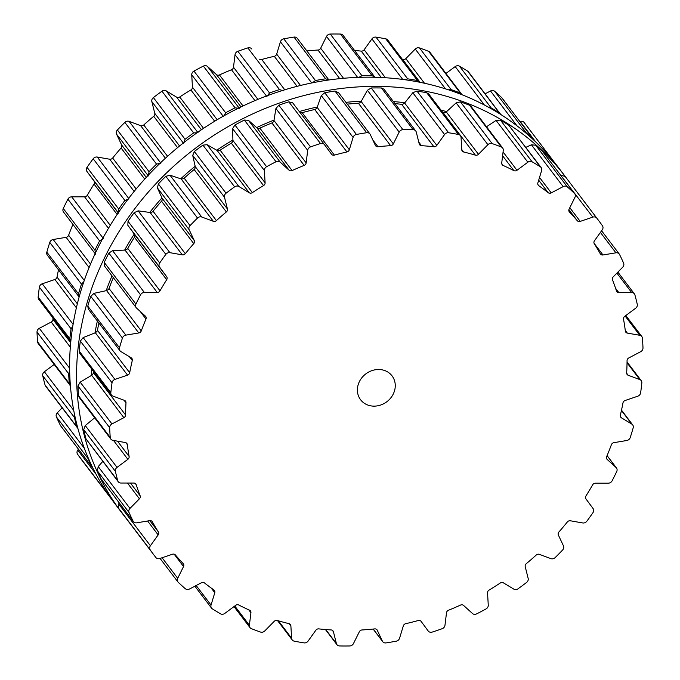 <?xml version="1.0" encoding="UTF-8"?>
<svg xmlns="http://www.w3.org/2000/svg" width="680" height="680" viewBox="0 0 680 680"><rect width="100%" height="100%" fill="white"/><g stroke="black" fill="none" stroke-linecap="round" stroke-linejoin="round"><path stroke-width="1.02" d="M91.375 375.496A263.457 232.832 -37.2 0 1 91.434 368.688A263.457 232.832 -37.2 0 0 91.375 375.496M94.996 332.902A263.457 232.832 -37.2 0 1 97.376 321.011A263.457 232.832 -37.2 0 0 94.996 332.902M106.199 290.675A263.457 232.832 -37.2 0 1 112.005 275.85A263.457 232.832 -37.2 0 0 106.199 290.675M124.627 250.112A263.457 232.832 -37.2 0 1 134.283 234.048A263.457 232.832 -37.2 0 0 124.627 250.112M149.736 212.432A263.457 232.832 -37.2 0 1 161.951 197.906A263.457 232.832 -37.2 0 0 149.736 212.432M180.752 178.797A263.457 232.832 -37.2 0 1 195.168 166.26A263.457 232.832 -37.2 0 0 180.752 178.797M216.742 150.229A263.457 232.832 -37.2 0 1 232.908 140.055A263.457 232.832 -37.2 0 0 216.742 150.229M256.615 127.594A263.457 232.832 -37.2 0 1 274.031 120.105A263.457 232.832 -37.2 0 0 256.615 127.594M299.302 111.537A263.457 232.832 -37.2 0 1 317.271 107.007A263.457 232.832 -37.2 0 0 299.302 111.537M345.925 102.365A263.457 232.832 -37.2 0 1 361.326 101.159A263.457 232.832 -37.2 0 0 345.925 102.365M393.414 101.584A263.457 232.832 -37.2 0 1 404.855 102.731A263.457 232.832 -37.2 0 0 393.414 101.584M440.912 110.007A263.457 232.832 -37.2 0 1 446.522 111.681A263.457 232.832 -37.2 0 0 440.912 110.007M124.763 516.587A278.264 245.922 -37.2 0 1 121.916 512.933A278.264 245.922 -37.2 0 1 194.726 148.775A278.264 245.922 -37.2 0 1 565.071 176.264A278.264 245.922 -37.2 0 1 567.834 179.979A278.264 245.922 -37.2 0 0 565.071 176.264L558.085 167.067A278.264 245.922 -37.2 0 0 187.739 139.578A278.264 245.922 -37.2 0 0 114.928 503.736A278.264 245.922 -37.2 0 1 187.739 139.578A278.264 245.922 -37.2 0 1 558.085 167.067L565.071 176.264A278.264 245.922 -37.2 0 0 194.726 148.775A278.264 245.922 -37.2 0 0 121.916 512.933L114.928 503.736L121.916 512.933A278.264 245.922 -37.2 0 0 124.763 516.587M306.858 50.941A261.435 231.047 -37.2 0 1 311.644 50.49A261.435 231.047 -37.2 0 1 317.976 50.039A2.958 2.618 142.8 0 0 320.671 48.229L326.519 36.456A3.953 3.494 -37.2 0 1 330.276 34.042A278.214 245.879 -37.2 0 1 335.368 34A278.214 245.879 -37.2 0 1 340.45 34.051A3.953 3.494 -37.2 0 1 343.069 35.326L374.918 77.257M354.569 50.464A261.435 231.047 -37.2 0 1 355.045 50.507A261.435 231.047 -37.2 0 1 361.233 51.119A2.958 2.618 142.8 0 0 364.157 49.759L371.918 38.904A3.953 3.494 -37.2 0 1 375.98 37.12A278.214 245.879 -37.2 0 1 380.894 37.936A278.214 245.879 -37.2 0 1 385.781 38.845A3.953 3.494 -37.2 0 1 387.762 40.052L419.764 82.246M402.5 59.458A261.435 231.047 -37.2 0 1 402.73 59.526A2.958 2.618 142.8 0 0 405.798 58.65L415.25 49.053A3.953 3.494 -37.2 0 1 419.483 47.94A278.214 245.879 -37.2 0 1 424.074 49.597A278.214 245.879 -37.2 0 1 428.621 51.34A3.953 3.494 -37.2 0 1 429.998 52.368L462.085 94.749M445.987 73.415L455.183 66.589A3.953 3.494 -37.2 0 1 459.467 66.189A278.214 245.879 -37.2 0 1 463.598 68.629A278.214 245.879 -37.2 0 1 467.67 71.145A3.953 3.494 -37.2 0 1 468.486 71.893L500.608 114.376M485.129 93.806L490.518 90.975A3.953 3.494 -37.2 0 1 494.717 91.298A278.214 245.879 -37.2 0 1 498.262 94.452A278.214 245.879 -37.2 0 1 501.729 97.673A3.953 3.494 -37.2 0 1 502.061 98.047L534.14 140.42M519.928 121.567L520.174 121.482A3.953 3.494 -37.2 0 1 524.161 122.519A278.214 245.879 -37.2 0 1 525.207 123.879L555.237 163.412M112.166 500.021L82.135 460.488A278.214 245.879 -37.2 0 1 80.334 458.082A278.214 245.879 -37.2 0 1 77.571 454.257A3.953 3.494 -37.2 0 1 77.749 450.117L78.395 449.216M92.998 468.265L60.741 425.977A3.953 3.494 -37.2 0 1 60.435 425.476A278.214 245.879 -37.2 0 1 58.37 421.209A278.214 245.879 -37.2 0 1 56.397 416.891A3.953 3.494 -37.2 0 1 57.316 412.769L62.127 407.881M77.911 428.459L45.602 386.129A3.953 3.494 -37.2 0 1 45.075 385.058A278.214 245.879 -37.2 0 1 43.86 380.418A278.214 245.879 -37.2 0 1 42.738 375.743A3.953 3.494 -37.2 0 1 44.37 371.748L54.154 364.48M70.422 385.764L38.208 343.502A3.953 3.494 -37.2 0 1 37.578 341.819A278.214 245.879 -37.2 0 1 37.247 336.94A278.214 245.879 -37.2 0 1 37.009 332.052A3.953 3.494 -37.2 0 1 39.304 328.312L51.212 322.048A2.958 2.618 142.8 0 0 52.938 319.362A261.435 231.047 -37.2 0 1 52.947 318.019M70.831 341.496L38.785 299.387A3.953 3.494 -37.2 0 1 38.165 297.067A278.214 245.879 -37.2 0 1 38.726 292.111A278.214 245.879 -37.2 0 1 39.38 287.155A3.953 3.494 -37.2 0 1 42.27 283.781L54.884 279.497A2.958 2.618 142.8 0 0 57.026 277.083A261.435 231.047 -37.2 0 1 58.251 270.971A261.435 231.047 -37.2 0 1 58.497 269.832M79.152 297.015L47.319 255.119A3.953 3.494 -37.2 0 1 46.818 252.161A278.214 245.879 -37.2 0 1 48.255 247.274A278.214 245.879 -37.2 0 1 49.785 242.403A3.953 3.494 -37.2 0 1 53.176 239.504L66.113 237.328A2.958 2.618 142.8 0 0 68.621 235.263A261.435 231.047 -37.2 0 1 70.898 229.322A261.435 231.047 -37.2 0 1 72.913 224.392M95.149 253.657L63.546 212.058A3.953 3.494 -37.2 0 1 63.274 208.48A278.214 245.879 -37.2 0 1 65.543 203.813A278.214 245.879 -37.2 0 1 67.898 199.172A3.953 3.494 -37.2 0 1 71.697 196.826L84.558 196.826A2.958 2.618 142.8 0 0 87.346 195.177A261.435 231.047 -37.2 0 1 90.618 189.593A261.435 231.047 -37.2 0 1 94.027 184.067A2.958 2.618 142.8 0 0 94.035 181.076L86.947 171.47A3.953 3.494 -37.2 0 1 87.04 167.339A278.214 245.879 -37.2 0 1 90.066 163.03A278.214 245.879 -37.2 0 1 93.177 158.763A3.953 3.494 -37.2 0 1 97.266 157.046L109.667 159.222A2.958 2.618 142.8 0 0 112.65 158.041A261.435 231.047 -37.2 0 1 116.816 152.975A261.435 231.047 -37.2 0 1 121.099 147.994A2.958 2.618 142.8 0 0 121.644 144.984L116.544 134.13A3.953 3.494 -37.2 0 1 117.385 129.999A278.214 245.879 -37.2 0 1 121.082 126.166A278.214 245.879 -37.2 0 1 124.856 122.4A3.953 3.494 -37.2 0 1 129.098 121.371L140.658 125.664A2.958 2.618 142.8 0 0 143.752 124.975A261.435 231.047 -37.2 0 1 148.691 120.581A261.435 231.047 -37.2 0 1 153.722 116.306A2.958 2.618 142.8 0 0 154.785 113.373L151.835 101.592A3.953 3.494 -37.2 0 1 153.391 97.58A278.214 245.879 -37.2 0 1 157.649 94.359A278.214 245.879 -37.2 0 1 161.959 91.205A3.953 3.494 -37.2 0 1 166.243 90.891L176.613 97.155A2.958 2.618 142.8 0 0 179.724 96.985A261.435 231.047 -37.2 0 1 185.266 93.406A261.435 231.047 -37.2 0 1 190.893 89.956A2.958 2.618 142.8 0 0 192.457 87.193L191.734 74.843A3.953 3.494 -37.2 0 1 193.962 71.069A278.214 245.879 -37.2 0 1 198.645 68.553A278.214 245.879 -37.2 0 1 203.38 66.113A3.953 3.494 -37.2 0 1 207.561 66.521L216.427 74.579A2.958 2.618 142.8 0 0 219.453 74.936A261.435 231.047 -37.2 0 1 225.446 72.275A261.435 231.047 -37.2 0 1 231.498 69.751A2.958 2.618 142.8 0 0 233.495 67.235L235.033 54.697A3.953 3.494 -37.2 0 1 237.864 51.28A278.214 245.879 -37.2 0 1 242.837 49.546A278.214 245.879 -37.2 0 1 247.843 47.898A3.953 3.494 -37.2 0 1 251.778 48.977A3.953 3.494 -37.2 0 1 251.804 49.011L251.778 48.977M259.565 59.228A2.958 2.618 142.8 0 0 261.74 59.483A261.435 231.047 -37.2 0 1 268.005 57.825A261.435 231.047 -37.2 0 1 274.286 56.312A2.958 2.618 142.8 0 0 276.675 54.12L280.423 41.777A3.953 3.494 -37.2 0 1 283.773 38.819A278.214 245.879 -37.2 0 1 288.881 37.91A278.214 245.879 -37.2 0 1 293.998 37.094A3.953 3.494 -37.2 0 1 297.279 38.327L328.916 79.968L325.677 78.803A278.214 245.879 142.8 0 0 320.56 79.611A278.214 245.879 142.8 0 0 315.452 80.52L283.773 38.819M374.799 77.087L372.13 75.752A278.214 245.879 142.8 0 0 367.055 75.701A278.214 245.879 142.8 0 0 361.964 75.752L330.276 34.042M358.853 77.333L361.964 75.752M404.634 79.679L407.66 78.829L375.98 37.12M419.475 81.796L417.469 80.546A278.214 245.879 142.8 0 0 412.582 79.636A278.214 245.879 142.8 0 0 407.66 78.829M312.494 82.79L315.452 80.52M448.452 89.803L451.163 89.65L419.483 47.94M266.806 96.517L269.552 92.99A278.214 245.879 142.8 0 1 274.524 91.247A278.214 245.879 142.8 0 1 279.523 89.599L283.569 90.822M461.694 94.095L460.309 93.041A278.214 245.879 142.8 0 0 455.762 91.298A278.214 245.879 142.8 0 0 451.163 89.65M489.005 107.491L491.147 107.891L459.467 66.189M223.507 116.662L225.641 112.778A278.214 245.879 142.8 0 1 230.333 110.254A278.214 245.879 142.8 0 1 235.059 107.822L239.334 108.332M500.174 113.611L499.35 112.855A278.214 245.879 142.8 0 0 495.278 110.33A278.214 245.879 142.8 0 0 491.147 107.891M525.062 132.319L526.405 133.008L494.717 91.298M183.6 143.404L185.07 139.281A278.214 245.879 142.8 0 1 189.329 136.059A278.214 245.879 142.8 0 1 193.647 132.915L198.016 132.702M533.749 139.749L533.409 139.383A278.214 245.879 142.8 0 0 529.941 136.153A278.214 245.879 142.8 0 0 526.405 133.008M148.316 175.941L149.065 171.7A278.214 245.879 142.8 0 1 152.77 167.875A278.214 245.879 142.8 0 1 156.536 164.109L160.871 163.183M118.711 213.282L118.719 209.049A278.214 245.879 142.8 0 1 121.754 204.731A278.214 245.879 142.8 0 1 124.865 200.464L129.03 198.857M95.693 254.294L94.962 250.189A278.214 245.879 142.8 0 1 97.231 245.514A278.214 245.879 142.8 0 1 99.586 240.873L103.462 238.637M79.05 296.888L78.506 293.87A278.214 245.879 142.8 0 1 79.934 288.983A278.214 245.879 142.8 0 1 81.464 284.113L83.921 281.571M70.499 341.13L69.844 338.767A278.214 245.879 142.8 0 1 70.406 333.812A278.214 245.879 142.8 0 1 71.069 328.856L72.803 326.171M69.912 385.228L69.266 383.52A278.214 245.879 142.8 0 1 68.927 378.649A278.214 245.879 142.8 0 1 68.697 373.753L69.674 371.152M77.299 427.839L76.763 426.76A278.214 245.879 142.8 0 1 75.548 422.118A278.214 245.879 142.8 0 1 74.426 417.444L74.698 415.2M92.429 467.679L92.115 467.185A278.214 245.879 142.8 0 1 90.058 462.91A278.214 245.879 142.8 0 1 88.085 458.6L87.831 457.002M111.027 498.431A278.214 245.879 142.8 0 1 109.259 495.958L109.029 495.584M357.791 386.214A19.745 17.451 142.8 0 0 360.604 399.763A19.745 17.451 142.8 0 0 386.886 401.71A19.745 17.451 142.8 0 0 392.046 375.87A19.745 17.451 142.8 0 0 372.708 370.379A19.745 17.451 142.8 0 0 357.791 386.214M408.025 129.633A278.214 245.879 -37.2 0 1 413.108 129.684A3.953 3.494 -37.2 0 1 415.726 130.959A3.953 3.494 -37.2 0 1 416.271 132.099L419.22 143.88A2.958 2.618 142.8 0 0 421.481 145.681A261.435 231.047 -37.2 0 1 427.695 146.141A261.435 231.047 -37.2 0 1 433.882 146.752A2.958 2.618 142.8 0 0 436.815 145.393L444.575 134.546A3.953 3.494 -37.2 0 1 448.63 132.753A278.214 245.879 -37.2 0 1 453.552 133.569A278.214 245.879 -37.2 0 1 458.439 134.478A3.953 3.494 -37.2 0 1 460.419 135.685A3.953 3.494 -37.2 0 1 461.057 137.436L461.771 149.787A2.958 2.618 142.8 0 0 463.624 151.98A261.435 231.047 -37.2 0 1 469.531 153.493A261.435 231.047 -37.2 0 1 475.388 155.159A2.958 2.618 142.8 0 0 478.456 154.292L487.9 144.687A3.953 3.494 -37.2 0 1 492.142 143.582A278.214 245.879 -37.2 0 1 496.731 145.231A278.214 245.879 -37.2 0 1 501.279 146.974A3.953 3.494 -37.2 0 1 502.647 148.002A3.953 3.494 -37.2 0 1 503.268 150.391L501.729 162.928A2.958 2.618 142.8 0 0 503.115 165.444A261.435 231.047 -37.2 0 1 508.538 167.969A261.435 231.047 -37.2 0 1 513.885 170.629A2.958 2.618 142.8 0 0 516.995 170.281L527.841 162.222A3.953 3.494 -37.2 0 1 532.125 161.823A278.214 245.879 -37.2 0 1 536.248 164.262A278.214 245.879 -37.2 0 1 540.319 166.787A3.953 3.494 -37.2 0 1 541.135 167.535A3.953 3.494 -37.2 0 1 541.62 170.561L537.871 182.903A2.958 2.618 142.8 0 0 538.747 185.666A261.435 231.047 -37.2 0 1 543.524 189.125A261.435 231.047 -37.2 0 1 548.199 192.703A2.958 2.618 142.8 0 0 551.259 192.873L563.167 186.609A3.953 3.494 -37.2 0 1 567.375 186.932A278.214 245.879 -37.2 0 1 570.911 190.085A278.214 245.879 -37.2 0 1 574.387 193.307A3.953 3.494 -37.2 0 1 574.719 193.681A3.953 3.494 -37.2 0 1 574.948 197.327L569.109 209.1A2.958 2.618 142.8 0 0 569.457 212.032A261.435 231.047 -37.2 0 1 573.435 216.316A261.435 231.047 -37.2 0 1 577.286 220.711A2.958 2.618 142.8 0 0 580.21 221.4L592.824 217.115A3.953 3.494 -37.2 0 1 596.819 218.152A278.214 245.879 -37.2 0 1 597.865 219.512A278.214 245.879 -37.2 0 1 599.667 221.918A278.214 245.879 -37.2 0 1 602.429 225.743A3.953 3.494 -37.2 0 1 602.25 229.882L594.481 240.737A2.958 2.618 142.8 0 0 594.286 243.737A261.435 231.047 -37.2 0 1 597.354 248.719A261.435 231.047 -37.2 0 1 600.279 253.793A2.958 2.618 142.8 0 0 602.973 254.975L615.902 252.807A3.953 3.494 -37.2 0 1 619.259 254.023A3.953 3.494 -37.2 0 1 619.565 254.524A278.214 245.879 -37.2 0 1 621.63 258.791A278.214 245.879 -37.2 0 1 623.602 263.109A3.953 3.494 -37.2 0 1 622.685 267.231L613.233 276.837A2.958 2.618 142.8 0 0 612.501 279.82A261.435 231.047 -37.2 0 1 614.558 285.353A261.435 231.047 -37.2 0 1 616.454 290.938A2.958 2.618 142.8 0 0 618.842 292.596L631.703 292.596A3.953 3.494 -37.2 0 1 634.398 293.87A3.953 3.494 -37.2 0 1 634.924 294.942A278.214 245.879 -37.2 0 1 636.14 299.582A278.214 245.879 -37.2 0 1 637.262 304.257A3.953 3.494 -37.2 0 1 635.63 308.252L624.784 316.302A2.958 2.618 142.8 0 0 623.534 319.192A261.435 231.047 -37.2 0 1 624.52 325.091A261.435 231.047 -37.2 0 1 625.345 331.041A2.958 2.618 142.8 0 0 627.342 333.098L639.744 335.282A3.953 3.494 -37.2 0 1 641.792 336.498A3.953 3.494 -37.2 0 1 642.421 338.181A278.214 245.879 -37.2 0 1 642.753 343.06A278.214 245.879 -37.2 0 1 642.991 347.947A3.953 3.494 -37.2 0 1 640.696 351.688L628.788 357.952A2.958 2.618 142.8 0 0 627.062 360.638A261.435 231.047 -37.2 0 1 626.943 366.741A261.435 231.047 -37.2 0 1 626.663 372.861A2.958 2.618 142.8 0 0 628.218 375.275L639.778 379.559A3.953 3.494 -37.2 0 1 641.215 380.613A3.953 3.494 -37.2 0 1 641.835 382.933A278.214 245.879 -37.2 0 1 641.274 387.889A278.214 245.879 -37.2 0 1 640.619 392.844A3.953 3.494 -37.2 0 1 637.729 396.219L625.115 400.503A2.958 2.618 142.8 0 0 622.973 402.917A261.435 231.047 -37.2 0 1 621.75 409.028A261.435 231.047 -37.2 0 1 620.373 415.131A2.958 2.618 142.8 0 0 621.435 417.826L631.805 424.091A3.953 3.494 -37.2 0 1 632.681 424.881A3.953 3.494 -37.2 0 1 633.182 427.839A278.214 245.879 -37.2 0 1 631.745 432.726A278.214 245.879 -37.2 0 1 630.215 437.597A3.953 3.494 -37.2 0 1 626.824 440.495L613.887 442.671A2.958 2.618 142.8 0 0 611.38 444.737A261.435 231.047 -37.2 0 1 609.101 450.679A261.435 231.047 -37.2 0 1 606.67 456.577A2.958 2.618 142.8 0 0 607.206 459.467L616.071 467.525A3.953 3.494 -37.2 0 1 616.454 467.942A3.953 3.494 -37.2 0 1 616.726 471.521A278.214 245.879 -37.2 0 1 614.457 476.187A278.214 245.879 -37.2 0 1 612.102 480.828A3.953 3.494 -37.2 0 1 608.303 483.174L595.442 483.174A2.958 2.618 142.8 0 0 592.654 484.823A261.435 231.047 -37.2 0 1 589.381 490.408A261.435 231.047 -37.2 0 1 585.973 495.933A2.958 2.618 142.8 0 0 585.965 498.925L593.053 508.529A3.953 3.494 -37.2 0 1 592.96 512.66A278.214 245.879 -37.2 0 1 589.934 516.97A278.214 245.879 -37.2 0 1 586.823 521.237A3.953 3.494 -37.2 0 1 582.735 522.954L570.333 520.778A2.958 2.618 142.8 0 0 567.35 521.96A261.435 231.047 -37.2 0 1 563.185 527.025A261.435 231.047 -37.2 0 1 558.9 532.006A2.958 2.618 142.8 0 0 558.356 535.015L563.457 545.87A3.953 3.494 -37.2 0 1 562.615 550.001A278.214 245.879 -37.2 0 1 558.917 553.835A278.214 245.879 -37.2 0 1 555.144 557.6A3.953 3.494 -37.2 0 1 550.902 558.629L539.342 554.336A2.958 2.618 142.8 0 0 536.248 555.024A261.435 231.047 -37.2 0 1 531.31 559.419A261.435 231.047 -37.2 0 1 526.277 563.694A2.958 2.618 142.8 0 0 525.215 566.627L528.164 578.408A3.953 3.494 -37.2 0 1 526.609 582.42A278.214 245.879 -37.2 0 1 522.351 585.641A278.214 245.879 -37.2 0 1 518.041 588.795A3.953 3.494 -37.2 0 1 513.757 589.11L503.387 582.845A2.958 2.618 142.8 0 0 500.276 583.015A261.435 231.047 -37.2 0 1 494.734 586.593A261.435 231.047 -37.2 0 1 489.107 590.044A2.958 2.618 142.8 0 0 487.543 592.807L488.265 605.158A3.953 3.494 -37.2 0 1 486.038 608.932A278.214 245.879 -37.2 0 1 481.355 611.447A278.214 245.879 -37.2 0 1 476.62 613.887A3.953 3.494 -37.2 0 1 472.438 613.479L463.573 605.421A2.958 2.618 142.8 0 0 460.547 605.064A261.435 231.047 -37.2 0 1 454.554 607.725A261.435 231.047 -37.2 0 1 448.502 610.249A2.958 2.618 142.8 0 0 446.505 612.765L444.966 625.303A3.953 3.494 -37.2 0 1 442.136 628.719A278.214 245.879 -37.2 0 1 437.163 630.453A278.214 245.879 -37.2 0 1 432.157 632.102A3.953 3.494 -37.2 0 1 428.221 631.023A3.953 3.494 -37.2 0 1 428.196 630.989L421.107 621.384A2.958 2.618 142.8 0 0 418.26 620.517A261.435 231.047 -37.2 0 1 411.995 622.174A261.435 231.047 -37.2 0 1 405.714 623.688A2.958 2.618 142.8 0 0 403.325 625.88L399.576 638.222A3.953 3.494 -37.2 0 1 396.227 641.181A278.214 245.879 -37.2 0 1 391.119 642.09A278.214 245.879 -37.2 0 1 386.002 642.906A3.953 3.494 -37.2 0 1 382.721 641.673A3.953 3.494 -37.2 0 1 382.381 641.112L377.281 630.258A2.958 2.618 142.8 0 0 374.688 628.898A261.435 231.047 -37.2 0 1 368.356 629.51A261.435 231.047 -37.2 0 1 362.024 629.961A2.958 2.618 142.8 0 0 359.329 631.771L353.481 643.543A3.953 3.494 -37.2 0 1 349.724 645.957A278.214 245.879 -37.2 0 1 344.632 646A278.214 245.879 -37.2 0 1 339.55 645.949A3.953 3.494 -37.2 0 1 336.931 644.674A3.953 3.494 -37.2 0 1 336.387 643.543L333.429 631.762A2.958 2.618 142.8 0 0 331.177 629.952A261.435 231.047 -37.2 0 1 324.955 629.493A261.435 231.047 -37.2 0 1 318.767 628.881A2.958 2.618 142.8 0 0 315.843 630.241L308.082 641.096A3.953 3.494 -37.2 0 1 304.019 642.88A278.214 245.879 -37.2 0 1 299.106 642.064A278.214 245.879 -37.2 0 1 294.219 641.155A3.953 3.494 -37.2 0 1 292.238 639.948A3.953 3.494 -37.2 0 1 291.601 638.197L290.878 625.846A2.958 2.618 142.8 0 0 289.034 623.654A261.435 231.047 -37.2 0 1 283.118 622.14A261.435 231.047 -37.2 0 1 277.27 620.475A2.958 2.618 142.8 0 0 274.201 621.35L264.75 630.946A3.953 3.494 -37.2 0 1 260.517 632.06A278.214 245.879 -37.2 0 1 255.926 630.402A278.214 245.879 -37.2 0 1 251.379 628.66A3.953 3.494 -37.2 0 1 250.002 627.631A3.953 3.494 -37.2 0 1 249.39 625.243L250.928 612.706A2.958 2.618 142.8 0 0 249.543 610.189A261.435 231.047 -37.2 0 1 244.12 607.665A261.435 231.047 -37.2 0 1 238.774 605.005A2.958 2.618 142.8 0 0 235.662 605.353L224.816 613.411A3.953 3.494 -37.2 0 1 220.532 613.81A278.214 245.879 -37.2 0 1 216.401 611.371A278.214 245.879 -37.2 0 1 212.33 608.855A3.953 3.494 -37.2 0 1 211.514 608.107A3.953 3.494 -37.2 0 1 211.038 605.081L214.786 592.731A2.958 2.618 142.8 0 0 213.903 589.968A261.435 231.047 -37.2 0 1 209.125 586.509A261.435 231.047 -37.2 0 1 204.459 582.93A2.958 2.618 142.8 0 0 201.391 582.76L189.482 589.024A3.953 3.494 -37.2 0 1 185.283 588.702A278.214 245.879 -37.2 0 1 181.738 585.548A278.214 245.879 -37.2 0 1 178.27 582.327A3.953 3.494 -37.2 0 1 177.939 581.952A3.953 3.494 -37.2 0 1 177.701 578.314L183.549 566.534A2.958 2.618 142.8 0 0 183.201 563.601A261.435 231.047 -37.2 0 1 179.222 559.317A261.435 231.047 -37.2 0 1 175.363 554.923A2.958 2.618 142.8 0 0 172.44 554.234L159.826 558.518A3.953 3.494 -37.2 0 1 155.839 557.481A278.214 245.879 -37.2 0 1 154.793 556.121A278.214 245.879 -37.2 0 1 152.992 553.715A278.214 245.879 -37.2 0 1 150.229 549.89A3.953 3.494 -37.2 0 1 150.407 545.76L158.168 534.905A2.958 2.618 142.8 0 0 158.363 531.896A261.435 231.047 -37.2 0 1 155.304 526.915A261.435 231.047 -37.2 0 1 152.38 521.849A2.958 2.618 142.8 0 0 149.685 520.659L136.748 522.827A3.953 3.494 -37.2 0 1 133.399 521.611A3.953 3.494 -37.2 0 1 133.093 521.11A278.214 245.879 -37.2 0 1 131.028 516.842A278.214 245.879 -37.2 0 1 129.055 512.524A3.953 3.494 -37.2 0 1 129.974 508.402L139.425 498.805A2.958 2.618 142.8 0 0 140.156 495.813A261.435 231.047 -37.2 0 1 138.1 490.288A261.435 231.047 -37.2 0 1 136.195 484.695A2.958 2.618 142.8 0 0 133.816 483.046L120.955 483.038A3.953 3.494 -37.2 0 1 118.26 481.763A3.953 3.494 -37.2 0 1 117.733 480.692A278.214 245.879 -37.2 0 1 116.518 476.051A278.214 245.879 -37.2 0 1 115.396 471.376A3.953 3.494 -37.2 0 1 117.028 467.381L127.874 459.331A2.958 2.618 142.8 0 0 129.115 456.45A261.435 231.047 -37.2 0 1 128.137 450.542A261.435 231.047 -37.2 0 1 127.313 444.601A2.958 2.618 142.8 0 0 125.316 442.535L112.914 440.351A3.953 3.494 -37.2 0 1 110.865 439.135A3.953 3.494 -37.2 0 1 110.236 437.452A278.214 245.879 -37.2 0 1 109.905 432.574A278.214 245.879 -37.2 0 1 109.667 427.686A3.953 3.494 -37.2 0 1 111.962 423.946L123.87 417.681A2.958 2.618 142.8 0 0 125.596 414.995A261.435 231.047 -37.2 0 1 125.715 408.892A261.435 231.047 -37.2 0 1 125.995 402.773A2.958 2.618 142.8 0 0 124.44 400.367L112.88 396.075A3.953 3.494 -37.2 0 1 111.444 395.021A3.953 3.494 -37.2 0 1 110.823 392.7A278.214 245.879 -37.2 0 1 111.384 387.745A278.214 245.879 -37.2 0 1 112.038 382.789A3.953 3.494 -37.2 0 1 114.928 379.414L127.543 375.13A2.958 2.618 142.8 0 0 129.684 372.716A261.435 231.047 -37.2 0 1 130.908 366.605A261.435 231.047 -37.2 0 1 132.285 360.502A2.958 2.618 142.8 0 0 131.223 357.816L120.853 351.543A3.953 3.494 -37.2 0 1 119.978 350.761A3.953 3.494 -37.2 0 1 119.476 347.803A278.214 245.879 -37.2 0 1 120.912 342.916A278.214 245.879 -37.2 0 1 122.443 338.036A3.953 3.494 -37.2 0 1 125.834 335.138L138.771 332.962A2.958 2.618 142.8 0 0 141.27 330.905A261.435 231.047 -37.2 0 1 143.556 324.955A261.435 231.047 -37.2 0 1 145.987 319.056A2.958 2.618 142.8 0 0 145.444 316.175L136.587 308.108A3.953 3.494 -37.2 0 1 136.204 307.692A3.953 3.494 -37.2 0 1 135.932 304.113A278.214 245.879 -37.2 0 1 138.202 299.447A278.214 245.879 -37.2 0 1 140.556 294.805A3.953 3.494 -37.2 0 1 144.347 292.459L157.216 292.459A2.958 2.618 142.8 0 0 160.004 290.81A261.435 231.047 -37.2 0 1 163.276 285.226A261.435 231.047 -37.2 0 1 166.685 279.701A2.958 2.618 142.8 0 0 166.685 276.709L159.596 267.104A3.953 3.494 -37.2 0 1 159.698 262.981A278.214 245.879 -37.2 0 1 162.724 258.663A278.214 245.879 -37.2 0 1 165.835 254.397A3.953 3.494 -37.2 0 1 169.915 252.679L182.316 254.855A2.958 2.618 142.8 0 0 185.308 253.674A261.435 231.047 -37.2 0 1 189.474 248.608A261.435 231.047 -37.2 0 1 193.757 243.627A2.958 2.618 142.8 0 0 194.302 240.618L189.202 229.763A3.953 3.494 -37.2 0 1 190.043 225.632A278.214 245.879 -37.2 0 1 193.74 221.807A278.214 245.879 -37.2 0 1 197.506 218.042A3.953 3.494 -37.2 0 1 201.756 217.005L213.316 221.298A2.958 2.618 142.8 0 0 216.41 220.609A261.435 231.047 -37.2 0 1 221.34 216.214A261.435 231.047 -37.2 0 1 226.372 211.939A2.958 2.618 142.8 0 0 227.443 209.006L224.494 197.225A3.953 3.494 -37.2 0 1 226.041 193.214A278.214 245.879 -37.2 0 1 230.307 189.992A278.214 245.879 -37.2 0 1 234.617 186.839A3.953 3.494 -37.2 0 1 238.901 186.524L249.271 192.788A2.958 2.618 142.8 0 0 252.374 192.627A261.435 231.047 -37.2 0 1 257.924 189.04A261.435 231.047 -37.2 0 1 263.551 185.589A2.958 2.618 142.8 0 0 265.106 182.827L264.392 170.476A3.953 3.494 -37.2 0 1 266.611 166.702A278.214 245.879 -37.2 0 1 271.303 164.186A278.214 245.879 -37.2 0 1 276.029 161.755A3.953 3.494 -37.2 0 1 280.219 162.155L289.085 170.213A2.958 2.618 142.8 0 0 292.111 170.569A261.435 231.047 -37.2 0 1 298.103 167.909A261.435 231.047 -37.2 0 1 304.155 165.393A2.958 2.618 142.8 0 0 306.153 162.869L307.692 150.339A3.953 3.494 -37.2 0 1 310.522 146.922A278.214 245.879 -37.2 0 1 315.495 145.18A278.214 245.879 -37.2 0 1 320.493 143.531A3.953 3.494 -37.2 0 1 324.428 144.611A3.953 3.494 -37.2 0 1 324.453 144.644L331.543 154.249A2.958 2.618 142.8 0 0 334.399 155.117A261.435 231.047 -37.2 0 1 340.663 153.459A261.435 231.047 -37.2 0 1 346.945 151.946A2.958 2.618 142.8 0 0 349.333 149.753L353.082 137.411A3.953 3.494 -37.2 0 1 356.422 134.453A278.214 245.879 -37.2 0 1 361.539 133.543A278.214 245.879 -37.2 0 1 366.656 132.736A3.953 3.494 -37.2 0 1 369.937 133.96A3.953 3.494 -37.2 0 1 370.269 134.521L375.368 145.375A2.958 2.618 142.8 0 0 377.961 146.736A261.435 231.047 -37.2 0 1 384.302 146.124A261.435 231.047 -37.2 0 1 390.635 145.673A2.958 2.618 142.8 0 0 393.329 143.871L399.177 132.09A3.953 3.494 -37.2 0 1 402.934 129.684A278.214 245.879 -37.2 0 1 408.025 129.633M413.108 129.684L381.421 87.984A278.214 245.879 142.8 0 0 376.337 87.933A278.214 245.879 142.8 0 0 371.246 87.975L367.404 90.278L361.139 101.498L359.635 102.884A2.958 2.618 142.8 0 1 358.394 103.233A261.435 231.047 142.8 0 0 352.061 103.691A261.435 231.047 142.8 0 0 347.276 104.133M381.421 87.984L383.996 89.199L415.726 130.959M433.882 146.752L401.642 104.312A261.435 231.047 142.8 0 0 395.454 103.7A261.435 231.047 142.8 0 0 394.986 103.657M401.642 104.312A2.958 2.618 142.8 0 0 402.909 104.176L404.617 103.028L412.811 92.727L416.95 91.052A278.214 245.879 142.8 0 1 421.863 91.868A278.214 245.879 142.8 0 1 426.76 92.778L428.706 93.942L460.419 135.685M366.656 132.736L334.968 91.026L338.504 92.709M334.968 91.026A278.214 245.879 142.8 0 0 329.851 91.843A278.214 245.879 142.8 0 0 324.743 92.743L321.317 95.591L317.144 107.38L315.894 108.962A2.958 2.618 142.8 0 1 314.704 109.506A261.435 231.047 142.8 0 0 308.423 111.019A261.435 231.047 142.8 0 0 302.158 112.676A2.958 2.618 142.8 0 1 300.9 112.752L299.999 112.446M475.388 155.159L443.147 112.719A261.435 231.047 142.8 0 0 442.918 112.65M443.147 112.719A2.958 2.618 142.8 0 0 444.388 112.795L446.267 111.919L456.135 102.876L460.454 101.872A278.214 245.879 142.8 0 1 465.043 103.53A278.214 245.879 142.8 0 1 469.6 105.264L470.951 106.275L502.647 148.002M320.493 143.531L288.813 101.83L292.663 102.799L324.428 144.611M288.813 101.83A278.214 245.879 142.8 0 0 283.815 103.479A278.214 245.879 142.8 0 0 278.834 105.213L275.927 108.519L273.964 120.496L273.012 122.23A2.958 2.618 142.8 0 1 271.906 122.953A261.435 231.047 142.8 0 0 265.863 125.469A261.435 231.047 142.8 0 0 259.87 128.129A2.958 2.618 142.8 0 1 258.613 128.418L256.896 127.84L248.447 120.334L244.35 120.045A278.214 245.879 142.8 0 0 239.624 122.485A278.214 245.879 142.8 0 0 234.931 125.001L232.62 128.665L232.917 140.454L232.279 142.264A2.958 2.618 142.8 0 1 231.31 143.157A261.435 231.047 142.8 0 0 225.683 146.608A261.435 231.047 142.8 0 0 220.133 150.186A2.958 2.618 142.8 0 1 218.926 150.671L217.081 150.424L207.128 144.704L202.938 145.137A278.214 245.879 142.8 0 0 198.619 148.282A278.214 245.879 142.8 0 0 194.361 151.504L192.72 155.414L195.254 166.634L194.956 168.478A2.958 2.618 142.8 0 1 194.131 169.498A261.435 231.047 142.8 0 0 189.1 173.782A261.435 231.047 142.8 0 0 184.169 178.168A2.958 2.618 142.8 0 1 183.039 178.849L181.126 178.925L169.992 175.194L165.827 176.332A278.214 245.879 142.8 0 0 162.061 180.098A278.214 245.879 142.8 0 0 158.355 183.923L157.437 187.952L162.112 198.245L162.155 200.073A2.958 2.618 142.8 0 1 161.517 201.186A261.435 231.047 142.8 0 0 157.233 206.168A261.435 231.047 142.8 0 0 153.059 211.233A2.958 2.618 142.8 0 1 152.048 212.075L150.127 212.492L138.15 210.859L134.147 212.687A278.214 245.879 142.8 0 0 131.044 216.954A278.214 245.879 142.8 0 0 128.01 221.272L127.831 225.284L134.495 234.337L134.886 236.071A2.958 2.618 142.8 0 1 134.444 237.26A261.435 231.047 142.8 0 0 131.036 242.785A261.435 231.047 142.8 0 0 127.763 248.378A2.958 2.618 142.8 0 1 126.896 249.356L125.026 250.096L112.582 250.639L108.868 253.096A278.214 245.879 142.8 0 0 106.513 257.737A278.214 245.879 142.8 0 0 104.252 262.412L104.814 266.297M527.841 162.222L496.068 120.411L486.514 126.769M496.068 120.411L500.438 120.122A278.214 245.879 142.8 0 1 504.568 122.561A278.214 245.879 142.8 0 1 508.64 125.078L541.135 167.535M563.167 186.609L531.403 144.797L525.827 147.373M531.403 144.797L535.687 145.231A278.214 245.879 142.8 0 1 539.231 148.385A278.214 245.879 142.8 0 1 542.7 151.606L574.719 193.681M592.824 217.115L560.804 175.372M561.06 175.295L565.139 176.443A278.214 245.879 142.8 0 1 566.177 177.811L597.865 219.512M113.331 277.593A261.435 231.047 142.8 0 0 111.316 282.523A261.435 231.047 142.8 0 0 109.029 288.464A2.958 2.618 142.8 0 1 108.341 289.561L106.573 290.589L94.061 293.318L90.754 296.335A278.214 245.879 142.8 0 0 89.224 301.206A278.214 245.879 142.8 0 0 87.788 306.094L88.247 308.992L119.978 350.761M98.906 323.025A261.435 231.047 142.8 0 0 98.668 324.164A261.435 231.047 142.8 0 0 97.444 330.284A2.958 2.618 142.8 0 1 96.942 331.457L95.344 332.758L83.155 337.594L80.35 341.079A278.214 245.879 142.8 0 0 79.696 346.035A278.214 245.879 142.8 0 0 79.135 350.999L79.73 353.277L111.444 395.021M93.364 371.221A261.435 231.047 142.8 0 0 93.347 372.555A2.958 2.618 142.8 0 1 93.058 373.771L91.681 375.309L80.189 382.135L77.979 385.985A278.214 245.879 142.8 0 0 78.217 390.873A278.214 245.879 142.8 0 0 78.548 395.743L79.169 397.409L110.865 439.135M94.656 417.8L85.263 425.57L83.716 429.675A278.214 245.879 142.8 0 0 84.83 434.35A278.214 245.879 142.8 0 0 86.046 438.991L118.26 481.763M102.799 461.414L98.209 466.582L97.376 470.823A278.214 245.879 142.8 0 0 99.348 475.142A278.214 245.879 142.8 0 0 101.405 479.409L133.399 521.611M119.246 502.988L118.643 503.94L118.549 508.181A278.214 245.879 142.8 0 0 121.312 512.014A278.214 245.879 142.8 0 0 123.106 514.42L154.793 556.121M372.13 75.752L340.45 34.051M357.612 77.376L326.519 36.456M343.502 78.276L320.671 48.229M339.711 78.642L317.976 50.039M381.267 77.495L361.233 51.119M385.399 77.724L364.157 49.759M402.696 79.416L371.918 38.904M325.677 78.803L293.998 37.094M417.469 80.546L385.781 38.845M311.703 82.943L280.423 41.777M300.492 85.468L276.675 54.12M297.092 86.326L274.286 56.312M420.036 82.297L402.73 59.526M284.767 89.794L261.74 59.483M424.473 83.232L405.798 58.65M445.476 88.85L415.25 49.053M279.523 89.599L247.843 47.898M460.309 93.041L428.621 51.34M269.552 92.99L237.864 51.28M266.433 96.025L235.033 54.697M257.916 99.373L233.495 67.235M254.94 100.615L231.498 69.751M243.024 105.961L219.453 74.936M241 106.922L216.427 74.579M484.347 104.975L455.183 66.589M239.003 107.899L207.561 66.521M235.059 107.822L203.38 66.113M499.35 112.855L467.67 71.145M225.641 112.778L193.962 71.069M223.193 116.246L191.734 74.843M217.175 119.731L192.457 87.193M214.668 121.244L190.893 89.956M203.532 128.333L179.724 96.985M201.391 129.769L176.613 97.155M516.979 125.817L490.518 90.975M197.71 132.311L166.243 90.891M193.647 132.915L161.959 91.205M533.409 139.383L501.729 97.673M185.07 139.281L153.391 97.58M183.303 143.012L151.835 101.592M179.579 145.996L154.785 113.373M177.548 147.662L153.722 116.306M167.552 156.29L143.752 124.975M165.41 158.236L140.658 125.664M535.678 141.891L520.174 121.482M160.556 162.783L129.098 121.371M555.05 163.166L524.161 122.519M156.536 164.109L124.856 122.4M149.065 171.7L117.385 129.999M147.994 175.517L116.544 134.13M146.26 177.386L121.644 144.984M144.721 179.087L121.099 147.994M136.153 188.981L112.65 158.041M134.138 191.437L109.667 159.222M128.665 198.381L97.266 157.046M124.865 200.464L93.177 158.763M118.719 209.049L87.04 167.339M118.32 212.763L86.947 171.47M118.218 212.908L94.035 181.076M117.156 214.498L94.027 184.067M110.262 225.335L87.346 195.177M108.477 228.319L84.558 196.826M102.995 238.025L71.697 196.826M99.586 240.873L67.898 199.172M94.962 250.189L63.274 208.48M90.534 264.112L68.621 235.263M89.105 267.597L66.113 237.328M84.294 280.466L53.176 239.504M81.464 284.113L49.785 242.403M78.506 293.87L46.818 252.161M77.359 303.841L57.026 277.083M76.398 307.819L54.884 279.497M73.1 324.36L42.27 283.781M71.069 328.856L39.38 287.155M69.844 338.767L38.165 297.067M70.712 342.754L52.938 319.362M70.337 347.216L51.212 322.048M69.632 368.237L39.304 328.312M68.697 373.753L37.009 332.052M69.266 383.52L37.578 341.819M73.746 410.405L44.37 371.748M74.426 417.444L42.738 375.743M76.763 426.76L45.075 385.058M84.371 448.375L57.316 412.769M88.085 458.6L56.397 416.891M92.115 467.185L60.435 425.476M96.025 474.173L77.749 450.117M109.259 495.958L77.571 454.257M402.934 129.684L371.246 87.975M399.177 132.09L367.404 90.278M393.329 143.871L361.139 101.498M421.481 145.681L418.786 142.137M390.635 145.673L358.394 103.233M377.961 146.736L372.844 139.995M436.815 145.393L404.617 103.028M444.575 134.546L412.811 92.727M448.63 132.753L416.95 91.052M458.439 134.478L426.76 92.778M356.422 134.453L324.743 92.743M353.082 137.411L321.317 95.591M349.333 149.753L317.144 107.38M463.624 151.98L461.762 149.532M346.945 151.946L314.704 109.506M334.399 155.117L302.158 112.676M478.456 154.292L446.267 111.919M487.9 144.687L456.135 102.876M324.402 144.577L292.689 102.825M492.142 143.582L460.454 101.872M501.279 146.974L469.6 105.264M310.522 146.922L278.834 105.213M307.692 150.339L275.927 108.519M306.153 162.869L273.964 120.496M503.115 165.444L501.738 163.633M304.155 165.393L271.906 122.953M513.885 170.629L502.605 155.788M292.111 170.569L259.87 128.129M516.995 170.281L503.072 151.954M289.085 170.213L256.896 127.84M280.219 162.155L248.447 120.334M532.125 161.823L500.438 120.122M276.029 161.755L244.35 120.045M540.319 166.787L508.64 125.078M266.611 166.702L234.931 125.001M264.392 170.476L232.62 128.665M265.106 182.827L232.917 140.454M538.747 185.666L537.888 184.535M263.551 185.589L231.31 143.157M548.199 192.703L538.696 180.2M252.374 192.627L220.133 150.186M551.259 192.873L539.529 177.438M249.271 192.788L217.081 150.424M238.901 186.524L207.128 144.704M567.375 186.932L535.687 145.231M234.617 186.839L202.938 145.137M574.387 193.307L542.7 151.606M226.041 193.214L194.361 151.504M224.494 197.225L192.72 155.414M227.443 209.006L195.254 166.634M226.372 211.939L194.131 169.498M577.286 220.711L568.896 209.661M216.41 220.609L184.169 178.168M580.21 221.4L569.806 207.697M213.316 221.298L181.126 178.925M201.756 217.005L169.992 175.194M596.819 218.152L565.139 176.443M197.506 218.042L165.827 176.332M190.043 225.632L158.355 183.923M189.202 229.763L157.437 187.952M194.302 240.618L162.112 198.245M193.757 243.627L161.517 201.186M185.308 253.674L153.059 211.233M602.973 254.975L594.048 243.236M182.316 254.855L150.127 212.492M615.902 252.807L600.423 232.432M169.915 252.679L138.15 210.859M165.835 254.397L134.147 212.687M159.698 262.981L128.01 221.272M159.596 267.104L127.831 225.284M166.685 276.709L134.495 234.337M166.685 279.701L134.444 237.26M160.004 290.81L127.763 248.378M618.842 292.596L615.578 288.303M157.216 292.459L125.026 250.096M631.703 292.596L616.896 273.113M144.347 292.459L112.582 250.639M140.556 294.805L108.868 253.096M135.932 304.113L104.252 262.412M145.987 319.056L140.106 311.312M141.27 330.905L109.029 288.464M627.342 333.098L625.251 330.352M138.771 332.962L106.573 290.589M639.744 335.282L625.133 316.047M125.834 335.138L94.061 293.318M122.443 338.036L90.754 296.335M119.476 347.803L87.788 306.094M132.285 360.502L129.404 356.711M129.684 372.716L97.444 330.284M628.218 375.275L626.663 373.235M127.543 375.13L95.344 332.758M639.778 379.559L627.037 362.797M114.928 379.414L83.155 337.594M112.038 382.789L80.35 341.079M110.823 392.7L79.135 350.999M125.995 402.773L124.049 400.223M125.596 414.995L93.347 372.555M621.435 417.826L620.389 416.449M123.87 417.681L91.681 375.309M631.805 424.091L621.443 410.457M111.962 423.946L80.189 382.135M109.667 427.686L77.979 385.985M110.236 437.452L78.548 395.743M127.313 444.601L125.868 442.697M129.115 456.45L117.504 441.159M607.206 459.467L606.696 458.787M127.874 459.331L113.543 440.462M616.071 467.525L607.062 455.66M117.028 467.381L85.263 425.57M115.396 471.376L83.716 429.675M117.733 480.692L86.046 438.991M136.195 484.695L135.269 483.463M140.156 495.813L130.45 483.038M139.425 498.805L127.449 483.038M129.974 508.402L98.209 466.582M129.055 512.524L97.376 470.823M133.093 521.11L101.405 479.409M152.38 521.849L151.988 521.331M158.363 531.896L149.812 520.642M158.168 534.905L147.611 521.008M150.407 545.76L118.643 503.94M150.229 549.89L118.549 508.181M183.549 566.534L174.156 554.166M177.701 578.314L162.087 557.753M214.786 592.731L211.233 588.056M211.038 605.081L196.163 585.505M250.928 612.706L248.736 609.824M249.39 625.243L234.778 606.016M290.878 625.846L289.264 623.721M291.601 638.197L278.392 620.814M382.381 641.112L373.218 629.051M377.281 630.258L376.695 629.485M333.429 631.762L332.316 630.284M336.387 643.543L325.771 629.569M338.19 92.174L369.937 133.96M601.604 230.783L619.259 254.023M617.873 272.119L634.398 293.87M104.448 265.905L136.204 307.692M625.846 315.52L641.792 336.498M627.053 361.981L641.215 380.613M621.503 410.168L632.681 424.881M607.087 455.608L616.454 467.942M160.072 558.433L177.939 581.952M194.871 586.194L211.514 608.107M234.013 606.586L250.002 627.631M277.5 620.542L292.238 639.948M373.142 629.06L382.721 641.673M325.431 629.535L336.931 644.674"/></g></svg>
